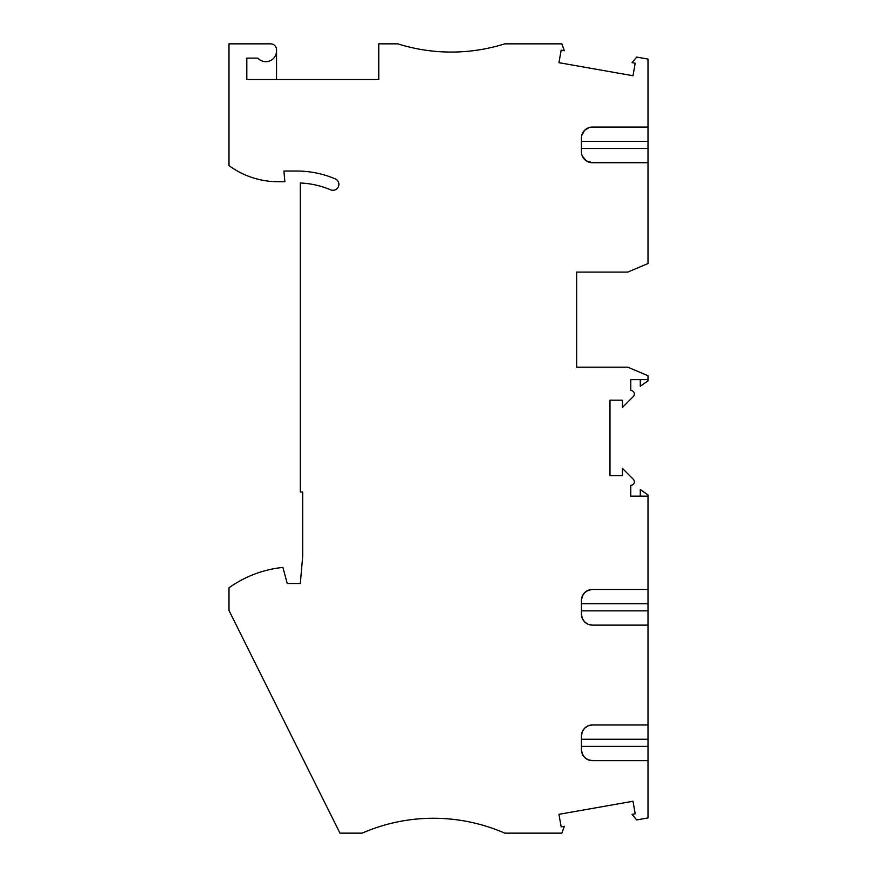 <?xml version="1.0" encoding="UTF-8"?>
<svg xmlns="http://www.w3.org/2000/svg" width="877" height="877" viewBox="0 0 877 877"><rect width="100%" height="100%" fill="white"/><g stroke="black" fill="none" stroke-linecap="round" stroke-linejoin="round"><path stroke-width="1.32" d="M640.287 496.152L640.287 489.541L648.004 494.946L648.004 496.152L630.771 496.152L630.771 485.343A3.563 3.563 0 0 0 633.293 479.248L622.451 468.406L622.451 475.652L609.975 475.652L609.975 400.164L622.451 400.164L622.451 407.399L633.293 396.557A3.563 3.563 0 0 0 630.771 390.473L630.771 379.664L648.004 379.664L648.004 375.718L627.8 367.178L576.682 367.178L576.682 272.078L627.8 272.078L648.004 263.538L648.004 162.716L592.392 162.716A10.952 10.952 0 0 1 581.44 151.776L581.44 138.007A10.952 10.952 0 0 1 592.392 127.055L648.004 127.055L648.004 59.077L636.691 57.082L632.021 62.64L635.2 63.21L632.997 75.74L558.945 62.684L561.159 50.153L564.339 50.713L561.85 43.85L504.768 43.85A178.305 178.305 0 0 1 397.785 43.85L378.765 43.85L378.765 79.511L246.821 79.511L246.821 58.112L257.871 58.112A10.699 10.699 0 0 0 276.54 50.987L276.54 49.792A5.942 5.942 0 0 0 270.598 43.85L228.996 43.85L228.996 165.6A83.205 83.205 0 0 0 278.25 181.736L284.861 181.736L283.929 171.037L296.744 171.037A98.662 98.662 0 0 1 335.266 178.875A5.942 5.942 0 0 1 338.412 186.658A5.942 5.942 0 0 1 330.618 189.816A86.779 86.779 0 0 0 300.318 182.997L300.318 491.997L302.686 491.997L302.686 556.347L300.318 583.523L287.239 583.523L282.92 567.408A112.925 112.925 0 0 0 228.996 587.787L228.996 610.513L339.969 833.15L362.124 833.15A178.305 178.305 0 0 1 504.768 833.15L561.85 833.15L564.339 826.287L561.159 826.847L558.945 814.316L632.997 801.26L635.2 813.79L632.021 814.36L636.691 819.918L648.004 817.923L648.004 760.644L592.392 760.644A10.952 10.952 0 0 1 581.44 749.692L582.273 753.88L584.619 757.41L588.149 759.789L592.392 760.644M648.004 496.152L648.004 589.465L592.392 589.465A10.952 10.952 0 0 0 581.44 600.416L581.44 614.174A10.952 10.952 0 0 0 592.392 625.126L648.004 625.126L648.004 724.983L592.392 724.983A10.952 10.952 0 0 0 581.44 735.924L581.44 749.692M276.54 79.511L276.54 50.987M581.44 614.174L582.273 618.373L584.619 621.892L588.149 624.271L592.392 625.126M581.44 138.007L581.615 136.067M581.703 135.65L584.619 130.289L589.158 127.549M592.392 724.983L588.149 725.827L584.619 728.206L582.273 731.736L581.44 735.924M576.682 367.178L576.682 329.73M576.682 309.526L576.682 272.078M592.392 589.465L588.149 590.32L584.619 592.699L582.273 596.228L581.44 600.416M648.004 162.716L648.004 127.055M592.392 162.716L586.264 160.853L582.273 155.963M648.004 379.664L648.004 380.87L640.287 386.275L640.287 379.664M648.004 625.126L648.004 589.465M648.004 760.644L648.004 724.983M648.004 739.245L581.44 739.245L581.44 736.132M648.004 141.329L581.44 141.329M648.004 148.454L581.44 148.454M581.44 610.863L648.004 610.863M648.004 603.727L581.44 603.727M581.44 746.371L648.004 746.371"/></g></svg>
